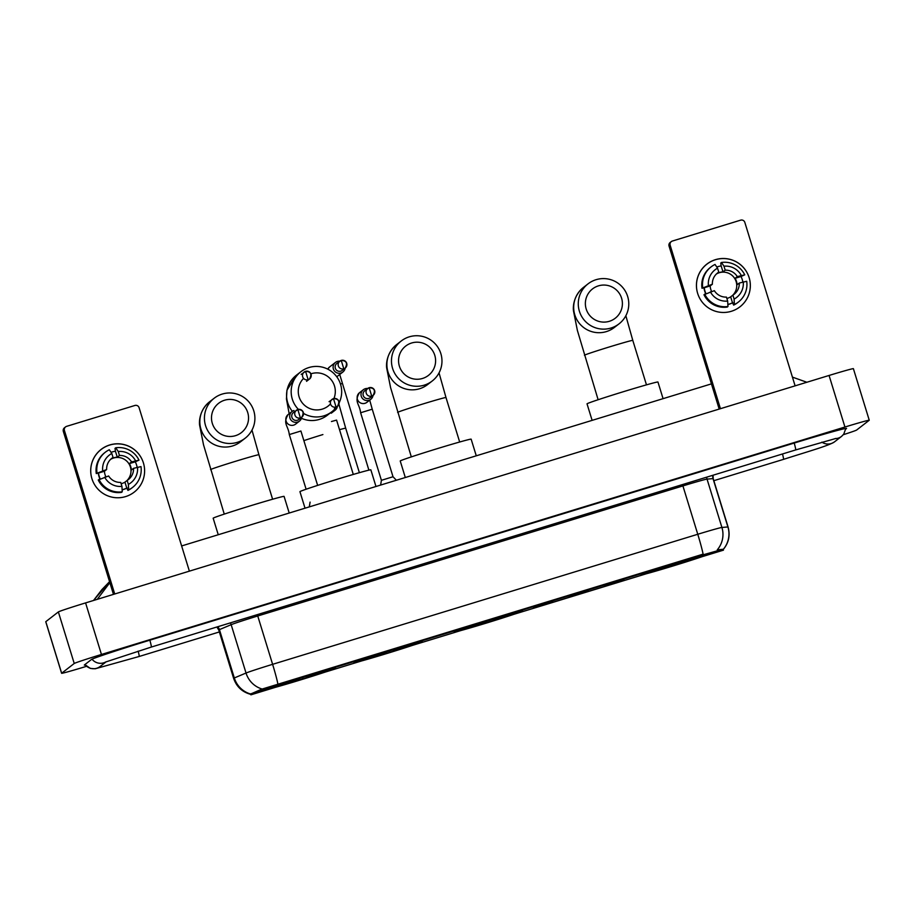 <?xml version="1.0" encoding="UTF-8"?>
<svg xmlns="http://www.w3.org/2000/svg" width="915" height="915" viewBox="0 0 915 915"><rect width="100%" height="100%" fill="white"/><g stroke="black" fill="none" stroke-linecap="round" stroke-linejoin="round"><path stroke-width="1.37" d="M522.545 611.094A35.754 0.869 162.9 0 0 522.602 611.014A35.754 0.869 162.9 0 0 489.285 620.359A35.754 0.869 162.9 0 0 454.32 631.968A35.754 0.869 162.9 0 0 454.263 632.036A35.754 0.869 162.9 0 0 487.592 622.703A35.754 0.869 162.9 0 0 522.545 611.094M422.261 641.77A35.754 0.869 162.9 0 0 422.318 641.701A35.754 0.869 162.9 0 0 388.989 651.034A35.754 0.869 162.9 0 0 354.025 662.643A35.754 0.869 162.9 0 0 353.968 662.723A35.754 0.869 162.9 0 0 387.297 653.379A35.754 0.869 162.9 0 0 422.261 641.77M335.485 668.316A35.754 0.869 162.9 0 0 335.542 668.236A35.754 0.869 162.9 0 0 302.213 677.58A35.754 0.869 162.9 0 0 267.26 689.189A35.754 0.869 162.9 0 0 267.203 689.269A35.754 0.869 162.9 0 0 300.52 679.925A35.754 0.869 162.9 0 0 335.485 668.316M709.354 553.941A35.754 0.869 162.9 0 0 709.411 553.872A35.754 0.869 162.9 0 0 676.082 563.205A35.754 0.869 162.9 0 0 641.118 574.814A35.754 0.869 162.9 0 0 641.06 574.894A35.754 0.869 162.9 0 0 674.389 565.562A35.754 0.869 162.9 0 0 709.354 553.941M604.643 585.486L623.961 579.55L604.643 585.486M568.981 596.397L588.299 590.461L568.981 596.397M533.319 607.308L552.637 601.372L533.319 607.308M584.719 592.565L604.049 586.629L584.719 592.565M549.057 603.477L568.387 597.541L549.057 603.477M723.296 550.201L250.882 694.84L261.862 690.15L279.796 684.283L701.633 555.233L717.92 550.636L723.296 550.201L723.147 549.492M251.042 694.439C242.361 692.186 236.55 686.822 233.622 678.335A26.981 0.663 -17.1 0 1 233.668 678.278A26.981 0.663 -17.1 0 1 234.32 677.958A23.607 22.932 -112.8 0 0 250.664 694.016L261.576 689.224L703.109 554.147A23.607 1.521 73 0 0 697.768 534.269A26.981 0.663 -17.1 0 1 721.912 527.452A23.607 23.458 85.4 0 1 717.257 549.858L723.01 549.274M715.461 259.734A26.981 26.912 -127.8 0 1 749.145 277.645A26.981 26.912 -127.8 0 1 731.325 311.294A26.981 26.912 -127.8 0 1 697.653 293.395A26.981 26.912 -127.8 0 1 747.303 273.127A26.981 26.912 -127.8 0 1 731.325 311.294A26.981 26.912 -127.8 0 1 706.86 264.195A26.981 26.912 -127.8 0 1 715.461 259.734M795.112 385.844L744.833 222.402A3.374 3.363 52.2 0 0 740.624 220.16L672.388 241.034A3.374 3.363 52.2 0 0 670.157 245.243L669.059 246.101L719.19 409.074M720.437 408.685L670.157 245.243M669.059 246.101A3.374 3.363 -127.8 0 1 670.203 242.452L671.313 241.594M711.641 291.496A13.496 13.462 52.2 0 1 710.166 285.938L712.373 284.222A13.496 13.462 -127.8 0 1 718.767 272.144L716.559 273.848A13.496 13.462 52.2 0 1 722.999 271.881L725.206 270.165A13.496 13.462 -127.8 0 1 737.296 276.605L735.088 278.309A13.496 13.462 52.2 0 1 737.078 284.759L739.286 283.044A13.496 13.462 -127.8 0 1 732.881 295.133L730.673 296.849A13.496 13.462 52.2 0 1 726.853 298.439M716.342 274.031A13.496 13.462 -127.8 0 1 732.663 295.305M716.777 267.031A19.558 19.512 -127.8 0 1 721.169 265.945L720.734 263.051L721.477 262.479A22.257 22.212 -127.8 0 1 744.73 274.843L737.296 276.605M732.904 302.613A19.558 19.512 -127.8 0 1 727.86 304.558M705.694 293.749A19.558 19.512 -127.8 0 1 703.99 287.653M739.286 283.044L746.709 281.294A22.257 22.212 -127.8 0 1 738.359 302.076L737.627 302.648A22.257 22.212 -127.8 0 1 733.67 305.107L732.503 302.774A19.558 19.512 -127.8 0 1 727.86 304.432M705.957 293.646A19.558 19.512 -127.8 0 1 704.241 287.745L701.999 288.259A22.257 22.212 -127.8 0 1 710.349 267.466L711.081 266.906A22.257 22.212 -127.8 0 1 715.038 264.446L717.543 268.175L718.767 272.144M727.231 307.074A22.257 22.212 -127.8 0 1 703.978 294.71L714.352 290.673A13.496 13.462 -127.8 0 0 726.441 297.101L727.665 301.069L727.974 306.502L727.231 307.074M733.67 305.107L734.413 304.535L734.105 299.091L732.881 295.133M738.359 302.076A22.257 22.212 -127.8 0 1 734.413 304.535M727.974 306.502A22.257 22.212 -127.8 0 1 704.722 294.138M712.373 284.222L701.999 288.259M702.731 287.687A22.257 22.212 -127.8 0 1 711.081 266.906M743.243 281.831A17.534 17.499 -127.8 0 1 734.105 299.091M727.665 301.069A17.534 17.499 -127.8 0 1 710.395 291.885M708.404 285.434A17.534 17.499 -127.8 0 1 717.543 268.175M742.843 281.957A19.558 19.512 -127.8 0 0 741.013 276.502L744.73 274.843M725.206 270.165L723.982 266.208L721.477 262.479M723.982 266.208A17.534 17.499 -127.8 0 1 741.253 275.392M722.999 271.881L721.169 265.945M741.013 276.502L735.088 278.309M732.503 302.774L730.673 296.849M710.166 285.938L704.241 287.745M598.433 285.857A18.552 18.506 52.2 0 0 586.183 308.996A18.552 18.506 52.2 0 0 609.333 321.302A18.552 18.506 52.2 0 0 621.582 298.164A18.552 18.506 52.2 0 0 598.433 285.857M610.957 328.039A25.3 25.231 -127.8 0 1 588.013 283.879A25.3 25.231 -127.8 0 1 625.929 292.251A25.3 25.231 -127.8 0 1 610.957 328.039M663.078 398.666L657.954 382.024A37.103 0.904 162.9 0 0 623.367 391.712A37.103 0.904 162.9 0 0 587.087 403.767A37.103 0.904 162.9 0 0 587.03 403.847L592.119 420.374M644.08 573.579L644.583 573.842A32.105 0.789 162.9 0 0 670.283 566.717L670.123 565.23M644.618 573.385L644.949 573.568A32.105 0.789 162.9 0 1 673.76 564.017L673.737 563.926M680.177 561.959L680.2 562.05A32.105 0.789 162.9 0 1 705.888 554.925L706.117 554.501M644.583 573.842L647.557 572.939A29.006 0.709 162.9 0 0 670.443 566.591M673.76 564.017L673.589 564.155A29.006 0.709 162.9 0 0 647.934 572.653L644.949 573.568M705.888 554.925L702.914 555.828A29.006 0.709 162.9 0 0 680.028 562.176L680.2 562.05M705.637 554.993L705.522 555.199A32.105 0.789 162.9 0 1 676.711 564.749L676.139 563.194M676.711 564.749L676.883 564.612A29.006 0.709 162.9 0 0 702.548 556.114L705.522 555.199M676.517 563.08L676.883 564.612M411.624 342.999A18.552 18.506 52.2 0 0 399.375 366.137A18.552 18.506 52.2 0 0 422.536 378.455A18.552 18.506 52.2 0 0 434.785 355.317A18.552 18.506 52.2 0 0 411.624 342.999M424.148 385.181A25.3 25.231 -127.8 0 1 401.205 341.021A25.3 25.231 -127.8 0 1 439.12 349.393A25.3 25.231 -127.8 0 1 424.148 385.181M476.269 455.807L471.145 439.166A37.103 0.904 162.9 0 0 436.569 448.865A37.103 0.904 162.9 0 0 400.29 460.908A37.103 0.904 162.9 0 0 400.232 460.988L405.311 477.516M457.283 630.732L457.775 630.995A32.105 0.789 162.9 0 0 483.475 623.858L483.314 622.372M457.82 630.538L458.141 630.71A32.105 0.789 162.9 0 1 486.952 621.159L486.929 621.079M493.368 619.112L493.391 619.192A32.105 0.789 162.9 0 1 519.091 612.066L519.308 611.643M457.775 630.995L460.76 630.08A29.006 0.709 162.9 0 0 483.646 623.733M486.952 621.159L486.78 621.296A29.006 0.709 162.9 0 0 461.126 629.794L458.141 630.71M519.091 612.066L516.106 612.981A29.006 0.709 162.9 0 0 493.219 619.329L493.391 619.192M518.828 612.146L518.725 612.352A32.105 0.789 162.9 0 1 489.914 621.891L489.342 620.336M489.914 621.891L490.085 621.765A29.006 0.709 162.9 0 0 515.74 613.256L518.725 612.352M489.708 620.221L490.085 621.765M333.918 398.517A18.552 18.506 52.2 0 0 310.894 373.823M303.563 378.398A18.552 18.506 52.2 0 0 322.24 409.131A18.552 18.506 52.2 0 0 330.521 403.881M336.606 406.935A25.3 25.231 -127.8 0 1 303.471 413.363M298.439 409.394A25.3 25.231 -127.8 0 1 308.984 367.521A25.3 25.231 -127.8 0 1 339.145 402.783M375.974 486.494L370.861 469.853A37.103 0.904 162.9 0 0 336.274 479.54A37.103 0.904 162.9 0 0 299.994 491.595A37.103 0.904 162.9 0 0 299.937 491.664L305.027 508.191M356.987 661.408L357.49 661.671A32.105 0.789 162.9 0 0 383.179 654.545L383.03 653.047M357.525 661.213L357.856 661.385A32.105 0.789 162.9 0 1 386.668 651.846L386.645 651.755M393.084 649.787L393.107 649.879A32.105 0.789 162.9 0 1 418.796 642.742L419.024 642.319M357.49 661.671L360.464 660.756A29.006 0.709 162.9 0 0 383.351 654.408M386.668 651.846L386.496 651.972A29.006 0.709 162.9 0 0 360.83 660.481L357.856 661.385M418.796 642.742L415.822 643.657A29.006 0.709 162.9 0 0 392.935 650.005L393.107 649.879M418.544 642.822L418.429 643.028A32.105 0.789 162.9 0 1 389.618 652.578L389.047 651.011M389.618 652.578L389.79 652.441A29.006 0.709 162.9 0 0 415.456 643.943L418.429 643.028M389.424 650.897L389.79 652.441M224.564 400.221A18.552 18.506 52.2 0 0 212.314 423.371A18.552 18.506 52.2 0 0 235.475 435.677A18.552 18.506 52.2 0 0 247.725 412.539A18.552 18.506 52.2 0 0 224.564 400.221M237.088 442.403A25.3 25.231 -127.8 0 1 214.144 398.254A25.3 25.231 -127.8 0 1 252.06 406.626A25.3 25.231 -127.8 0 1 237.088 442.403M289.209 513.029L284.085 496.399A37.103 0.904 162.9 0 0 249.509 506.087A37.103 0.904 162.9 0 0 213.218 518.13A37.103 0.904 162.9 0 0 213.161 518.21L218.25 534.737M270.222 687.954L270.714 688.217A32.105 0.789 162.9 0 0 296.414 681.092L296.254 679.593M270.76 687.76L271.08 687.931A32.105 0.789 162.9 0 1 299.891 678.392L299.868 678.301M306.308 676.334L306.331 676.414A32.105 0.789 162.9 0 1 332.031 669.288L332.248 668.865M270.714 688.217L273.699 687.302A29.006 0.709 162.9 0 0 296.586 680.954M299.891 678.392L299.72 678.518A29.006 0.709 162.9 0 0 274.065 687.016L271.08 687.931M332.031 669.288L329.045 670.203A29.006 0.709 162.9 0 0 306.159 676.551L306.331 676.414M331.768 669.368L331.653 669.574A32.105 0.789 162.9 0 1 302.854 679.113L302.282 677.558M302.854 679.113L303.025 678.987A29.006 0.709 162.9 0 0 328.679 670.489L331.653 669.574M302.648 677.443L303.025 678.987M339.785 361.196A6.073 6.062 52.2 0 0 333.369 368.997A6.073 6.062 52.2 0 0 345.161 368.127M341.238 360.43L336.846 363.472A4.381 4.369 52.2 0 0 340.815 371.135A4.381 4.369 52.2 0 0 342.21 370.403L345.207 368.082A4.381 4.369 52.2 0 0 341.226 360.43L341.226 360.43A4.381 4.369 52.2 0 0 338.642 366.629A4.381 4.369 52.2 0 0 345.207 368.082C347.791 363.198 346.465 360.647 341.238 360.43L343.811 368.814M381.418 480.306L393.004 476.749M367.681 388.486A6.073 6.062 52.2 0 0 361.265 396.287A6.073 6.062 52.2 0 0 373.057 395.406M369.145 387.72L364.742 390.762A4.381 4.369 52.2 0 0 368.722 398.414A4.381 4.369 52.2 0 0 370.118 397.693L373.114 395.372A4.381 4.369 52.2 0 0 369.145 387.708L369.134 387.72A4.381 4.369 52.2 0 0 366.538 393.919A4.381 4.369 52.2 0 0 373.114 395.372C375.688 390.488 374.372 387.937 369.145 387.72L371.719 396.092M332.237 411.43A6.073 6.062 52.2 0 0 337.395 406.317M293.955 410.526A6.073 6.062 52.2 0 0 289.952 418.109A6.073 6.062 52.2 0 0 301.733 417.229M297.821 409.531L293.418 412.585A4.381 4.369 52.2 0 0 297.398 420.237A4.381 4.369 52.2 0 0 298.793 419.516L301.79 417.194A4.381 4.369 52.2 0 0 297.821 409.531L297.81 409.531A4.381 4.369 52.2 0 0 295.213 415.742A4.381 4.369 52.2 0 0 301.79 417.194C304.363 412.31 303.048 409.748 297.821 409.531L300.394 417.915M109.743 445.033A26.981 26.912 -127.8 0 1 143.415 462.944A26.981 26.912 -127.8 0 1 125.595 496.593A26.981 26.912 -127.8 0 1 91.923 478.694A26.981 26.912 -127.8 0 1 141.573 458.426A26.981 26.912 -127.8 0 1 125.595 496.593A26.981 26.912 -127.8 0 1 101.13 449.494A26.981 26.912 -127.8 0 1 109.743 445.033M189.382 571.143L139.103 407.701A3.374 3.363 52.2 0 0 134.894 405.471L66.658 426.333A3.374 3.363 52.2 0 0 64.427 430.542L63.329 431.4L113.46 594.373M114.718 593.995L64.427 430.542M63.329 431.4A3.374 3.363 -127.8 0 1 64.485 427.751L65.583 426.893M105.923 476.795A13.496 13.462 52.2 0 1 104.436 471.236L106.643 469.521A13.496 13.462 -127.8 0 1 113.037 457.443L110.829 459.147A13.496 13.462 52.2 0 1 117.269 457.18L119.476 455.464A13.496 13.462 -127.8 0 1 131.566 461.903L129.358 463.608A13.496 13.462 52.2 0 1 131.348 470.058L133.556 468.343A13.496 13.462 -127.8 0 1 127.151 480.432L124.943 482.148A13.496 13.462 52.2 0 1 121.123 483.738M110.624 459.33A13.496 13.462 -127.8 0 1 126.933 480.604M111.047 452.33A19.558 19.512 -127.8 0 1 115.439 451.255L115.004 448.35L115.748 447.778A22.257 22.212 -127.8 0 1 139 460.142L131.566 461.903M127.174 487.912A19.558 19.512 -127.8 0 1 122.13 489.857M99.975 479.048A19.558 19.512 -127.8 0 1 98.26 472.952M133.556 468.343L140.979 466.593A22.257 22.212 -127.8 0 1 132.641 487.375L131.897 487.947A22.257 22.212 -127.8 0 1 127.94 490.406L126.773 488.072A19.558 19.512 -127.8 0 1 122.13 489.731M100.227 478.945A19.558 19.512 -127.8 0 1 98.511 473.044L96.269 473.558A22.257 22.212 -127.8 0 1 104.619 452.776L105.351 452.204A22.257 22.212 -127.8 0 1 109.308 449.745L111.813 453.474L113.037 457.443M121.512 492.373A22.257 22.212 -127.8 0 1 98.248 480.009L108.622 475.972A13.496 13.462 -127.8 0 0 120.723 482.399L121.935 486.368L122.244 491.801L121.512 492.373M127.94 490.406L128.683 489.834L128.375 484.401L127.151 480.432M132.641 487.375A22.257 22.212 -127.8 0 1 128.683 489.834M122.244 491.801A22.257 22.212 -127.8 0 1 98.992 479.437M106.643 469.521L96.269 473.558M97.001 472.986A22.257 22.212 -127.8 0 1 105.351 452.204M137.513 467.13A17.534 17.499 -127.8 0 1 128.375 484.401M121.935 486.368A17.534 17.499 -127.8 0 1 104.665 477.184M102.686 470.733A17.534 17.499 -127.8 0 1 111.813 453.474M137.124 467.256A19.558 19.512 -127.8 0 0 135.283 461.8L139 460.142M119.476 455.464L118.252 451.507L115.748 447.778M118.252 451.507A17.534 17.499 -127.8 0 1 135.523 460.691M117.269 457.18L115.439 451.255M135.283 461.8L129.358 463.608M126.773 488.072L124.943 482.148M104.436 471.236L98.511 473.044M843.321 434.705A26.981 0.663 162.9 0 0 856.634 430.039L869.204 420.282A26.981 0.663 162.9 0 0 869.25 420.225A26.981 0.663 162.9 0 0 844.934 427.019L101.451 654.465A26.981 0.663 162.9 0 0 74.229 663.478L61.66 673.234A26.981 0.663 162.9 0 0 61.614 673.291A26.981 0.663 162.9 0 0 85.93 666.497L86.513 666.326M869.25 420.225L853.386 368.665A26.981 0.663 162.9 0 0 829.07 375.459L85.587 602.905A26.981 0.663 162.9 0 0 58.366 611.918L45.796 621.674A26.981 0.663 162.9 0 0 45.75 621.731L61.614 673.291M845.746 429.112L846.455 428.563A58.011 1.418 162.9 0 0 846.547 428.437A58.011 1.418 162.9 0 0 794.266 443.043L149.911 640.157A58.011 1.418 162.9 0 0 91.386 659.543L84.409 664.965A58.011 1.418 162.9 0 0 84.317 665.091A58.011 1.418 162.9 0 0 85.232 665.056M97.276 599.325L109.857 582.638M109.56 581.677L93.524 600.469L101.908 589.58L109.56 581.677M701.633 555.233L701.428 554.604M717.92 550.636L717.635 549.709M279.796 684.283L279.601 683.654M261.862 690.15L261.576 689.224M251.339 694.577L251.053 693.65M262.262 689.052A23.607 22.932 -112.8 0 1 246.032 673.028L234.32 677.958L219.44 629.623A26.981 0.663 162.9 0 0 218.799 629.932A26.981 0.663 162.9 0 0 218.754 629.989L216.866 627.004M706.746 477.15A6.748 6.702 -94.6 0 0 707.043 479.105L721.912 527.452L727.905 526.96A26.981 0.663 -17.1 0 1 728.077 526.983L713.208 478.648A26.981 0.663 162.9 0 0 713.025 478.625L707.043 479.105A26.981 0.663 162.9 0 0 682.899 485.922L257.733 615.989A26.981 0.663 162.9 0 0 231.163 624.682L219.44 629.623A6.748 6.554 67.2 0 0 217.713 626.752M723.182 549.457A23.607 23.458 85.4 0 0 727.905 526.96L713.025 478.625A6.748 6.702 -94.6 0 1 712.865 475.274M277.943 684.214A23.607 1.521 -107 0 0 272.613 664.324L697.768 534.269L682.499 484.561M230.317 622.886A6.748 6.554 67.2 0 1 231.163 624.682L246.032 673.028A26.981 0.663 -17.1 0 1 272.613 664.324L257.332 614.628M598.124 399.741L577.376 330.429L573.533 311.1C572.996 308.206 572.744 296.357 583.415 287.447A25.3 25.231 52.2 0 0 606.359 331.607A25.3 25.231 52.2 0 0 614.423 327.421L619.02 323.853M584.433 355.249A25.3 0.618 -17.1 0 1 584.468 355.203A25.3 0.618 -17.1 0 1 609.996 346.751A25.3 0.618 -17.1 0 1 632.791 340.38L625.849 315.732M411.315 456.882L390.579 387.583L386.725 368.242C386.187 365.348 385.936 353.499 396.618 344.589A25.3 25.231 52.2 0 0 419.55 388.749A25.3 25.231 52.2 0 0 427.625 384.563L432.212 381.006M397.625 412.402A25.3 0.618 -17.1 0 1 397.67 412.345A25.3 0.618 -17.1 0 1 423.188 403.892A25.3 0.618 -17.1 0 1 445.982 397.522L439.04 372.874M301.481 418.292A25.3 25.231 52.2 0 0 327.33 415.25L331.928 411.681M339.522 429.673A25.3 0.618 -17.1 0 1 345.698 428.209L338.916 404.213M289.163 413.752L286.441 398.917L286.955 390.19L296.323 375.264A25.3 25.231 52.2 0 0 292.343 411.304M303.872 440.63A25.3 0.618 -17.1 0 1 322.892 434.568M224.255 514.104L203.519 444.804L199.664 425.464C199.127 422.57 198.875 410.721 209.558 401.811A25.3 25.231 52.2 0 0 232.49 445.971A25.3 25.231 52.2 0 0 240.554 441.785L245.151 438.228M210.564 469.624A25.3 0.618 -17.1 0 1 210.61 469.567A25.3 0.618 -17.1 0 1 236.127 461.114A25.3 0.618 -17.1 0 1 258.922 454.744L251.98 430.096M327.764 369.134L329.491 367.041A6.073 6.062 52.2 0 0 327.776 369.145M340.449 383.957L342.233 383.534M336.766 376.763A6.073 6.062 52.2 0 0 336.926 376.637L342.885 372.028M308.149 379.714A4.381 4.369 52.2 0 0 310.745 373.514A4.381 4.369 52.2 0 0 305.576 371.341L305.576 371.341A4.381 4.369 52.2 0 0 302.979 377.54A4.381 4.369 52.2 0 0 308.149 379.714L305.576 371.341C310.803 371.559 312.129 374.109 309.544 378.993L306.548 381.315M380.617 485.076L381.406 480.306L360.624 412.757L372.233 409.188L369.717 400.141M363.347 389.721L359.481 392.718A6.073 6.062 52.2 0 0 365.348 403.195A6.073 6.062 52.2 0 0 366.915 402.314L370.781 399.306M336.057 407.003A4.381 4.369 52.2 0 0 338.653 400.804A4.381 4.369 52.2 0 0 333.483 398.62L333.472 398.631A4.381 4.369 52.2 0 0 330.875 404.83A4.381 4.369 52.2 0 0 336.057 407.003L333.483 398.62C338.71 398.849 340.025 401.399 337.452 406.283L334.455 408.605M331.459 421.518L336.571 420.099L353.293 474.439M306.113 489.228L289.312 434.568L300.909 431.011L317.642 485.396M292.022 411.533L288.156 414.529A6.073 6.062 52.2 0 0 294.024 425.006A6.073 6.062 52.2 0 0 295.602 424.125L299.457 421.129M219.36 631.945L139.16 656.478A10.797 0.698 -107 0 0 139.172 656.467A10.797 0.698 -107 0 0 138.154 651.137M84.981 664.519A10.797 10.763 52.2 0 0 100.124 666.475L106.209 661.762M92.038 659.189A10.797 10.763 52.2 0 0 105.808 661.922M149.728 639.699A10.797 0.698 73 0 1 151.307 647.054A10.797 0.698 73 0 1 151.295 647.065L795.638 449.951A10.797 0.698 73 0 1 795.638 449.951A10.797 0.698 73 0 1 795.627 449.951L836.013 438.422M845.815 428.437L843.756 434.133L841.583 436.375A10.797 10.763 -127.8 0 1 835.029 438.628M841.583 436.375L834.594 441.785A10.797 10.763 -127.8 0 1 821.91 442.151M783.492 459.364A10.797 0.698 -107 0 0 783.503 459.364A10.797 0.698 -107 0 0 783.526 459.353A10.797 0.698 -107 0 0 782.497 453.977M794.22 443.054A10.797 0.698 73 0 1 795.661 449.94M45.796 621.674L61.66 673.234M58.366 611.918L74.229 663.478M85.587 602.905L101.451 654.465M829.07 375.459L844.934 427.019M723.41 550.224L723.147 549.343M250.882 694.84L250.619 694.005M722.942 549.846C728.695 543.133 730.399 535.515 728.077 526.983M233.622 678.335L218.754 629.989M713.071 475.217L713.208 478.648M583.415 287.447L588.013 283.879M646.47 384.86L632.791 340.38M396.618 344.589L401.205 341.021M459.673 442.002L445.982 397.522M296.323 375.264L300.921 371.707M359.378 472.689L345.698 428.209M209.558 401.811L214.144 398.254M272.613 499.235L258.922 454.744M329.491 367.041L335.439 362.432M368.894 470.15L339.717 374.475M305.576 371.341L301.184 374.384M372.233 409.188L393.015 476.738L396.367 480.249M359.481 392.718C353.853 401.959 359.538 403.538 360.624 412.757M333.483 398.62L329.08 401.674M331.253 413.214L335.119 410.217M310.082 502.118L309.293 506.887M288.156 414.529C282.529 423.782 288.214 425.361 289.3 434.579M834.594 441.785C829.253 445.548 809.878 450.935 783.503 459.364L713.826 480.684M105.625 662.002L151.295 647.065M84.866 664.599L90.31 668.396L95.171 668.785L139.16 656.478M711.435 383.865L181.628 545.946M806.858 382.253L792.424 377.117"/></g></svg>
